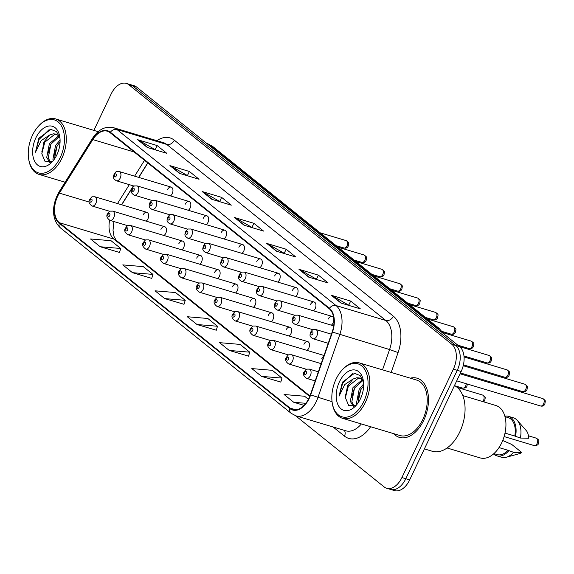 <?xml version="1.0" encoding="UTF-8"?>
<svg xmlns="http://www.w3.org/2000/svg" width="574" height="574" viewBox="0 0 574 574"><rect width="100%" height="100%" fill="white"/><g stroke="black" fill="none" stroke-linecap="round" stroke-linejoin="round"><path stroke-width="0.86" d="M331.327 325.171A4.829 2.963 -73.3 0 0 333.085 322.947A4.829 2.963 -73.3 0 0 332.052 316.382A4.829 2.963 -73.3 0 0 328.242 319.065M313.454 310.807A4.829 2.963 -73.3 0 0 315.212 308.59A4.829 2.963 -73.3 0 0 314.179 302.024A4.829 2.963 -73.3 0 0 310.369 304.701M295.581 296.449A4.829 2.963 -73.3 0 0 297.339 294.225A4.829 2.963 -73.3 0 0 296.306 287.66A4.829 2.963 -73.3 0 0 292.496 290.336M277.708 282.085A4.829 2.963 -73.3 0 0 279.466 279.868A4.829 2.963 -73.3 0 0 278.433 273.303A4.829 2.963 -73.3 0 0 274.623 275.979M259.835 267.721A4.829 2.963 -73.3 0 0 261.593 265.504A4.829 2.963 -73.3 0 0 260.56 258.939A4.829 2.963 -73.3 0 0 256.757 261.615M241.963 253.364A4.829 2.963 -73.3 0 0 243.72 251.147A4.829 2.963 -73.3 0 0 242.687 244.574A4.829 2.963 -73.3 0 0 238.884 247.258M224.09 238.999A4.829 2.963 -73.3 0 0 225.847 236.782A4.829 2.963 -73.3 0 0 224.814 230.217A4.829 2.963 -73.3 0 0 221.012 232.893M206.217 224.642A4.829 2.963 -73.3 0 0 207.975 222.418A4.829 2.963 -73.3 0 0 206.941 215.853A4.829 2.963 -73.3 0 0 203.139 218.529M188.344 210.278A4.829 2.963 -73.3 0 0 190.102 208.061A4.829 2.963 -73.3 0 0 189.068 201.496A4.829 2.963 -73.3 0 0 185.266 204.172M170.471 195.913A4.829 2.963 -73.3 0 0 172.229 193.696A4.829 2.963 -73.3 0 0 171.196 187.131A4.829 2.963 -73.3 0 0 167.393 189.807M323.736 356.303A4.829 2.963 -73.3 0 0 321.792 358.65M307.004 350.391A4.829 2.963 -73.3 0 0 308.762 348.174A4.829 2.963 -73.3 0 0 307.729 341.609A4.829 2.963 -73.3 0 0 303.919 344.285M289.131 336.027A4.829 2.963 -73.3 0 0 290.889 333.81A4.829 2.963 -73.3 0 0 289.856 327.245A4.829 2.963 -73.3 0 0 286.046 329.921M271.258 321.67A4.829 2.963 -73.3 0 0 273.016 319.453A4.829 2.963 -73.3 0 0 271.983 312.887A4.829 2.963 -73.3 0 0 268.173 315.564M253.385 307.305A4.829 2.963 -73.3 0 0 255.143 305.088A4.829 2.963 -73.3 0 0 254.11 298.523A4.829 2.963 -73.3 0 0 250.307 301.199M235.512 292.948A4.829 2.963 -73.3 0 0 237.27 290.731A4.829 2.963 -73.3 0 0 236.237 284.159A4.829 2.963 -73.3 0 0 232.434 286.842M217.639 278.584A4.829 2.963 -73.3 0 0 219.397 276.367A4.829 2.963 -73.3 0 0 218.364 269.802A4.829 2.963 -73.3 0 0 214.561 272.478M199.766 264.227A4.829 2.963 -73.3 0 0 201.524 262.002A4.829 2.963 -73.3 0 0 200.491 255.437A4.829 2.963 -73.3 0 0 196.688 258.113M181.893 249.862A4.829 2.963 -73.3 0 0 183.651 247.645A4.829 2.963 -73.3 0 0 182.618 241.08A4.829 2.963 -73.3 0 0 178.815 243.756M164.02 235.498A4.829 2.963 -73.3 0 0 165.778 233.281A4.829 2.963 -73.3 0 0 164.745 226.716A4.829 2.963 -73.3 0 0 160.942 229.392M146.148 221.141A4.829 2.963 -73.3 0 0 147.905 218.924A4.829 2.963 -73.3 0 0 146.872 212.351A4.829 2.963 -73.3 0 0 143.07 215.035M147.834 162.98L138.815 177.423M133.52 185.904L132.422 187.655M132.085 188.2L121.71 204.81M423.77 420.247A30.881 18.971 -73.3 0 0 417.154 378.223A30.881 18.971 -73.3 0 0 410.281 378.173A30.881 18.971 -73.3 0 1 417.154 378.223A30.881 18.971 -73.3 0 1 423.77 420.247A30.881 18.971 -73.3 0 1 399.418 437.381A30.881 18.971 -73.3 0 0 423.77 420.247M309.013 398.112A20.585 12.65 106.7 0 1 292.776 409.535A20.585 12.65 106.7 0 1 290.021 408.071L59.359 222.719A20.585 12.65 106.7 0 1 59.366 193.122L92.794 139.597A20.585 12.65 106.7 0 1 107.374 131.216A20.585 12.65 106.7 0 1 110.129 132.68L329.189 308.704A20.585 12.65 106.7 0 1 332.188 331.959L310.362 394.812A20.585 12.65 106.7 0 1 309.013 398.112M309.271 398.313A21.102 12.965 -73.3 0 0 310.656 394.941L332.482 332.088A21.102 12.965 -73.3 0 0 329.404 308.252L110.344 132.221A21.102 12.965 -73.3 0 0 92.579 139.31L59.151 192.842A21.102 12.965 -73.3 0 0 59.144 223.178L289.805 408.523A21.102 12.965 -73.3 0 0 309.271 398.313M295.545 415.734L384.099 486.888A19.301 11.853 -73.3 0 0 386.682 488.266L394.467 490.598A19.301 11.853 -73.3 0 0 409.685 479.886L461.159 371.493A19.301 11.853 -73.3 0 0 459.602 346.603L136.677 87.112L132.788 85.942A19.301 11.853 -73.3 0 0 130.205 84.572A19.301 11.853 -73.3 0 1 132.788 85.942L455.713 345.433L132.788 85.942L128.899 84.78A19.301 11.853 -73.3 0 0 126.316 83.402A19.301 11.853 -73.3 0 0 111.091 94.114L93.871 130.391M461.159 371.493L457.263 370.323A19.301 11.853 -73.3 0 0 455.713 345.433A19.301 11.853 -73.3 0 1 457.263 370.323L405.796 478.716L457.263 370.323L453.374 369.161A19.301 11.853 -73.3 0 0 451.824 344.271L128.899 84.78M390.578 489.428A19.301 11.853 -73.3 0 0 405.796 478.716A19.301 11.853 -73.3 0 1 390.578 489.428M100.206 246.748L120.719 248.485L111.04 240.707L90.527 238.971L100.206 246.748L119.485 252.445M132.465 272.672L152.978 274.408L143.299 266.63L122.786 264.894L132.465 272.672L151.744 278.368M164.724 298.595L185.237 300.331L175.558 292.553L155.045 290.817L164.724 298.595L184.01 304.292M261.507 376.365L282.021 378.101L272.341 370.323L251.828 368.587L261.507 376.365L280.786 382.062M229.248 350.441L249.762 352.178L240.083 344.4L219.569 342.664L229.248 350.441L248.528 356.138M196.99 324.518L217.496 326.254L207.817 318.477L187.311 316.74L196.99 324.518L216.269 330.215M393.649 433.635A30.881 18.971 -73.3 0 0 399.418 437.381A30.881 18.971 -73.3 0 1 393.649 433.635M386.682 488.266A19.301 11.853 -73.3 0 0 401.908 477.554L453.374 369.161M169.918 165.628L189.37 171.461L199.049 179.239L179.597 173.405L169.918 165.628A5.144 3.939 128.8 0 1 170.564 165.9L180.085 173.549M137.66 139.704L157.111 145.538L166.79 153.315L147.339 147.482L137.66 139.704A5.144 3.939 128.8 0 1 138.305 139.977L147.827 147.626M266.702 243.398L286.153 249.231L295.832 257.009L276.381 251.175L266.702 243.398A5.144 3.939 128.8 0 1 267.348 243.67L276.869 251.319M298.961 269.321L318.412 275.154L328.091 282.932L308.64 277.099L298.961 269.321A5.144 3.939 128.8 0 1 299.606 269.593L309.128 277.242M331.227 295.244L350.678 301.077L360.357 308.855L340.906 303.022L331.227 295.244A5.144 3.939 128.8 0 1 331.865 295.517L341.387 303.165M202.184 191.551L221.636 197.384L231.315 205.162L211.863 199.329L202.184 191.551A5.144 3.939 128.8 0 1 202.823 191.824L212.344 199.472M234.443 217.474L253.895 223.308L263.574 231.085L244.122 225.252L234.443 217.474A5.144 3.939 128.8 0 1 235.089 217.747L244.603 225.395M308.41 399.31L304.6 396.247L284.087 394.51L293.766 402.288L304.069 405.373M253.895 223.308L252.008 227.275M252.689 227.821L235.089 217.747M221.636 197.384L219.749 201.352M220.423 201.897L202.823 191.824M350.678 301.077L348.791 305.045M349.466 305.59L331.865 295.517M318.412 275.154L316.532 279.122M317.207 279.667L299.606 269.593M286.153 249.231L284.274 253.199M284.948 253.744L267.348 243.67M157.111 145.538L155.231 149.505M155.906 150.051L138.305 139.977M189.37 171.461L187.49 175.429M188.164 175.974L170.564 165.9M217.496 326.254L216.247 330.294M249.762 352.178L248.506 356.217M282.021 378.101L280.765 382.141M293.766 402.288L305.856 403.314M185.237 300.331L183.981 304.371M152.978 274.408L151.723 278.447M120.719 248.485L119.464 252.524M136.677 87.112A19.301 11.853 -73.3 0 0 134.094 85.734L126.316 83.402M336.063 379.156A27.667 16.998 -73.3 0 0 332.274 403.135A27.667 16.998 -73.3 0 0 345.677 417.233A27.667 16.998 -73.3 0 0 363.801 401.448A27.667 16.998 -73.3 0 0 364.296 368.752A27.667 16.998 -73.3 0 0 342.248 369.871A27.667 16.998 -73.3 0 0 336.063 379.156M332.274 403.135L332.425 404.024A28.951 17.787 -73.3 0 0 342.592 418.324A28.951 17.787 -73.3 0 0 365.423 402.259A28.951 17.787 -73.3 0 0 359.224 362.861A28.951 17.787 -73.3 0 0 342.865 369.211L342.248 369.871M342.592 418.324L399.97 435.53A28.951 17.787 -73.3 0 0 422.801 419.465A28.951 17.787 -73.3 0 0 416.602 380.067L359.224 362.861M424.401 448.904L432.344 451.286A34.741 21.338 -73.3 0 0 459.745 432.007A34.741 21.338 -73.3 0 0 454.464 385.592M447.081 447.978L480.18 457.909A27.344 16.797 -73.3 0 0 501.748 442.733A27.344 16.797 -73.3 0 0 495.886 405.524L462.788 395.601M356.827 404.498L356.476 403.185L359.159 389.394L363.651 383.934M357.918 403.12L360.702 389.861L363.651 385.821M353.383 406.399L350.298 401.334L352.981 387.543L362.452 379.687M354.022 406.184L351.84 401.8L354.531 388.01L363.055 380.368M363.019 380.268L359.575 378.008L356.791 377.764L353.082 379.019L347.5 385.9L345.39 397.667L348.353 386.159L358.334 378.23L360.336 378.288M363.514 381.961L360.106 375.561L354.452 373.337L342.42 382.162L339.04 396.182L344.773 384.537L353.082 379.019M360.45 398.758A20.98 12.886 -73.3 0 0 363.32 380.569A20.98 12.886 -73.3 0 0 353.161 369.886A20.98 12.886 -73.3 0 0 339.413 381.854A20.98 12.886 -73.3 0 0 339.04 406.65A20.98 12.886 -73.3 0 0 355.758 405.796A20.98 12.886 -73.3 0 0 360.45 398.758M345.39 397.667L348.77 405.703L355.902 405.194M505.012 433.09L514.806 436.032A19.301 11.853 -73.3 0 0 508.169 417.607L504.976 416.645M514.806 436.032L520.374 438.055L528.554 438.256A12.865 7.907 -73.3 0 0 526.301 430.651L517.361 420.448A20.585 12.65 -73.3 0 0 513.4 417.829L508.535 416.372A20.585 12.65 -73.3 0 0 504.84 416.15M520.374 438.055A20.585 12.65 -73.3 0 0 517.361 420.448M515.509 436.599A20.585 12.65 -73.3 0 0 508.535 416.372M493.884 453.618L497.077 454.579A19.301 11.853 -73.3 0 0 508.033 450.289L499.014 447.584M493.504 453.955A20.585 12.65 -73.3 0 0 496.711 455.813L501.576 457.27A20.585 12.65 -73.3 0 0 506.318 457.256L519.398 453.661A12.865 7.907 -73.3 0 0 521.78 452.52L511.707 444.427L502.724 440.516M506.318 457.256A20.585 12.65 -73.3 0 0 513.601 452.319L508.033 450.289M521.78 452.52L513.601 452.319M496.711 455.813A20.585 12.65 -73.3 0 0 508.743 450.855M339.04 396.182L342.664 383.332L352.709 373.559M345.433 395.543L348.217 386.402M351.611 397.395L354.395 388.254M357.789 399.246L360.572 390.105M32.488 135.22A27.667 16.998 -73.3 0 0 28.7 159.199A27.667 16.998 -73.3 0 0 42.103 173.298A27.667 16.998 -73.3 0 0 60.234 157.513A27.667 16.998 -73.3 0 0 60.722 124.816A27.667 16.998 -73.3 0 0 38.673 125.936A27.667 16.998 -73.3 0 0 32.488 135.22M28.7 159.199L28.851 160.089A28.951 17.787 -73.3 0 0 39.018 174.388A28.951 17.787 -73.3 0 0 61.849 158.324A28.951 17.787 -73.3 0 0 55.649 118.926A28.951 17.787 -73.3 0 0 39.29 125.275L38.673 125.936M53.253 160.562L52.901 159.249L55.585 145.459L60.083 139.999M54.343 159.185L57.135 145.925L60.076 141.886M49.809 162.464L46.724 157.398L49.414 143.608L58.878 135.751M50.455 162.248L48.273 157.864L50.957 144.074L59.481 136.433M59.445 136.332L56.001 134.072L53.217 133.828L49.508 135.084L43.933 141.965L41.816 153.732L44.779 142.223L54.76 134.287L56.761 134.352M59.947 138.025L56.532 131.625L50.878 129.401L38.845 138.226L35.466 152.246L41.199 140.601L49.508 135.084M56.876 154.822A20.98 12.886 -73.3 0 0 59.753 136.634A20.98 12.886 -73.3 0 0 49.586 125.95A20.98 12.886 -73.3 0 0 35.839 137.918A20.98 12.886 -73.3 0 0 35.466 162.707A20.98 12.886 -73.3 0 0 52.184 161.861A20.98 12.886 -73.3 0 0 56.876 154.822M41.816 153.732L45.195 161.768L52.327 161.258M35.466 152.246L39.089 139.396L49.134 129.624M41.859 151.608L44.643 142.467M48.037 153.459L50.821 144.318M54.214 155.31L56.998 146.169M290.021 408.071L295.883 409.829M110.344 132.221A6.436 4.929 -51.2 0 1 116.96 129.516L336.02 305.54A25.737 15.807 106.7 0 1 339.779 334.613L317.946 397.459A25.737 15.807 106.7 0 1 316.26 401.585A25.737 15.807 106.7 0 1 295.969 415.863L345.763 430.794A25.737 15.807 -73.3 0 0 361.355 423.956M310.656 394.941L332.066 401.692M332.482 332.088L389.574 349.544A25.737 15.807 -73.3 0 0 385.814 320.471L336.02 305.54A6.436 4.929 128.8 0 0 329.404 308.252M113.516 127.686A25.737 15.807 106.7 0 1 116.96 129.516L166.754 144.447A25.737 15.807 -73.3 0 0 163.317 142.617L113.516 127.686C105.394 125.885 98.398 129.423 92.55 138.298L59.115 191.824C52.564 203.081 50.347 218.529 60.535 227.993L291.205 413.345A6.436 4.929 -51.2 0 1 289.805 408.523M92.579 139.31A6.436 2.066 -148 0 1 92.55 138.298M59.151 192.842A6.436 2.066 -148 0 1 59.115 191.824M59.144 223.178A6.436 4.929 128.8 0 0 60.535 227.993M370.625 426.733A32.166 19.76 106.7 0 1 344.472 436.125L333.114 427.006M156.817 140.673A32.166 19.76 106.7 0 1 174.331 140.2L393.391 316.224A32.166 19.76 106.7 0 1 398.083 352.565L391.174 372.447M401.908 477.554L409.685 479.886M451.824 344.271L459.602 346.603M382.521 369.85L389.574 349.544L398.083 352.565M393.391 316.224A6.436 4.929 128.8 0 1 385.814 320.471L166.754 144.447A6.436 4.929 128.8 0 0 174.331 140.2M344.472 436.125A6.436 4.929 128.8 0 0 344.314 430.364M92.794 139.597L134.173 152.002M59.366 193.122L89.192 202.07M144.519 160.318L134.625 176.161M129.322 184.649L117.519 203.548M109.612 220.237A20.585 12.65 -73.3 0 0 113.824 239.049L309.73 396.476M59.359 222.719L113.824 239.049A11.58 8.868 128.8 0 1 116.199 240.291L309.938 395.967M439.325 330.308A25.737 15.807 -73.3 0 0 436.448 326.993L434.461 326.398M213.026 146.714A12.865 9.851 128.8 0 0 210.378 145.337A25.737 15.807 -73.3 0 0 206.941 143.507L213.026 146.714L439.088 328.371A12.865 9.851 128.8 0 0 436.448 326.993L210.378 145.337L208.398 144.741M537.149 443.422A3.86 2.368 -73.3 0 0 536.324 438.17C539.732 440.689 538.821 439.885 538.441 443.508C538.269 444.9 536.819 445.582 534.1 445.567A3.86 2.368 -73.3 0 0 537.149 443.422M318.355 371.801L309.314 369.089A4.829 2.963 106.7 0 1 310.347 375.654A4.829 2.963 106.7 0 1 306.538 378.331L315.183 380.928M306.301 373.631A1.607 0.99 -73.3 0 0 306.172 371.557A1.607 0.99 -73.3 0 0 304.686 372.332A1.607 0.99 -73.3 0 0 304.816 374.406A1.607 0.99 -73.3 0 0 306.301 373.631M542.774 398.586C546.183 401.104 545.271 400.3 544.891 403.924C544.052 405.811 542.609 406.5 540.55 405.983A3.86 2.368 -73.3 0 0 543.6 403.838A3.86 2.368 -73.3 0 0 542.774 398.586L460.068 373.782M316.798 336.07A4.829 2.963 106.7 0 1 312.988 338.746C308.396 335.977 310.448 334.298 310.663 332.095C313.583 328.773 311.79 329.734 315.765 329.505A4.829 2.963 106.7 0 1 316.798 336.07M311.137 332.748A1.607 0.99 -73.3 0 0 311.266 334.821A1.607 0.99 -73.3 0 0 312.751 334.046A1.607 0.99 -73.3 0 0 312.622 331.973A1.607 0.99 -73.3 0 0 311.137 332.748M321.182 363.651L291.441 354.725A4.829 2.963 106.7 0 1 292.475 361.29A4.829 2.963 106.7 0 1 288.665 363.973L306.494 369.319M288.428 359.267A1.607 0.99 -73.3 0 0 288.299 357.193A1.607 0.99 -73.3 0 0 286.813 357.975A1.607 0.99 -73.3 0 0 286.943 360.049A1.607 0.99 -73.3 0 0 288.428 359.267M324.016 355.493L273.568 340.368A4.829 2.963 106.7 0 1 274.602 346.933A4.829 2.963 106.7 0 1 270.792 349.609L288.622 354.954M270.555 344.909A1.607 0.99 -73.3 0 0 270.426 342.836A1.607 0.99 -73.3 0 0 268.941 343.611A1.607 0.99 -73.3 0 0 269.07 345.684A1.607 0.99 -73.3 0 0 270.555 344.909M482.72 401.578A3.86 2.368 -73.3 0 0 483.53 400.336A3.86 2.368 -73.3 0 0 482.705 395.084C486.113 397.603 485.202 396.806 484.822 400.422L483.674 401.865M307.729 341.609L255.695 326.003A4.829 2.963 106.7 0 1 256.729 332.568A4.829 2.963 106.7 0 1 252.926 335.245L270.749 340.597M252.682 330.545A1.607 0.99 -73.3 0 0 252.553 328.472A1.607 0.99 -73.3 0 0 251.068 329.246A1.607 0.99 -73.3 0 0 251.197 331.32A1.607 0.99 -73.3 0 0 252.682 330.545M467.358 384.028L466.949 386.058C466.777 387.45 465.327 388.139 462.615 388.117A3.86 2.368 -73.3 0 0 465.658 385.979A3.86 2.368 -73.3 0 0 466.246 383.697M289.856 327.245L237.823 311.646A4.829 2.963 106.7 0 1 238.856 318.211A4.829 2.963 106.7 0 1 235.053 320.888L252.876 326.233M234.809 316.181A1.607 0.99 -73.3 0 0 234.68 314.107A1.607 0.99 -73.3 0 0 233.202 314.889A1.607 0.99 -73.3 0 0 233.331 316.963A1.607 0.99 -73.3 0 0 234.809 316.181M524.901 384.221C528.31 386.747 527.398 385.943 527.018 389.559C526.179 391.446 524.736 392.135 522.684 391.619A3.86 2.368 -73.3 0 0 525.727 389.473A3.86 2.368 -73.3 0 0 524.901 384.221L463.218 365.724M298.925 321.705A4.829 2.963 106.7 0 1 295.115 324.389C290.523 321.619 292.575 319.94 292.79 317.738C295.71 314.409 293.924 315.37 297.892 315.14A4.829 2.963 106.7 0 1 298.925 321.705M293.264 318.391A1.607 0.99 -73.3 0 0 293.393 320.464A1.607 0.99 -73.3 0 0 294.878 319.682A1.607 0.99 -73.3 0 0 294.749 317.609A1.607 0.99 -73.3 0 0 293.264 318.391M507.029 369.864C510.437 372.382 509.525 371.579 509.145 375.195C508.313 377.089 506.864 377.778 504.811 377.254A3.86 2.368 -73.3 0 0 507.854 375.116A3.86 2.368 -73.3 0 0 507.029 369.864L464.057 356.978M281.052 307.348A4.829 2.963 106.7 0 1 277.242 310.025C272.65 307.255 274.702 305.576 274.917 303.373C277.838 300.051 276.051 301.013 280.019 300.783A4.829 2.963 106.7 0 1 281.052 307.348M275.391 304.026A1.607 0.99 -73.3 0 0 275.52 306.1A1.607 0.99 -73.3 0 0 277.005 305.325A1.607 0.99 -73.3 0 0 276.876 303.251A1.607 0.99 -73.3 0 0 275.391 304.026M489.156 355.5C492.564 358.018 491.653 357.222 491.272 360.838C490.44 362.725 488.991 363.414 486.939 362.897A3.86 2.368 -73.3 0 0 489.981 360.752A3.86 2.368 -73.3 0 0 489.156 355.5L459.681 346.66M263.179 292.984A4.829 2.963 106.7 0 1 259.376 295.667C254.777 292.891 256.829 291.219 257.044 289.016C259.965 285.687 258.178 286.648 262.146 286.419A4.829 2.963 106.7 0 1 263.179 292.984M257.518 289.662A1.607 0.99 -73.3 0 0 257.647 291.736A1.607 0.99 -73.3 0 0 259.132 290.961A1.607 0.99 -73.3 0 0 259.003 288.887A1.607 0.99 -73.3 0 0 257.518 289.662M271.983 312.887L219.95 297.282A4.829 2.963 106.7 0 1 220.983 303.847A4.829 2.963 106.7 0 1 217.18 306.523L235.01 311.869M216.936 301.824A1.607 0.99 -73.3 0 0 216.807 299.75A1.607 0.99 -73.3 0 0 215.329 300.525A1.607 0.99 -73.3 0 0 215.458 302.598A1.607 0.99 -73.3 0 0 216.936 301.824M254.11 298.523L202.077 282.917A4.829 2.963 106.7 0 1 203.11 289.49A4.829 2.963 106.7 0 1 199.307 292.166L217.137 297.511M199.063 287.459A1.607 0.99 -73.3 0 0 198.934 285.386A1.607 0.99 -73.3 0 0 197.456 286.168A1.607 0.99 -73.3 0 0 197.585 288.241A1.607 0.99 -73.3 0 0 199.063 287.459M236.237 284.159L184.204 268.56A4.829 2.963 106.7 0 1 185.237 275.125A4.829 2.963 106.7 0 1 181.434 277.802L199.264 283.147M181.197 273.102A1.607 0.99 -73.3 0 0 181.068 271.028A1.607 0.99 -73.3 0 0 179.583 271.803A1.607 0.99 -73.3 0 0 179.712 273.877A1.607 0.99 -73.3 0 0 181.197 273.102M471.283 341.143C474.691 343.661 473.78 342.857 473.399 346.474C472.567 348.368 471.118 349.049 469.066 348.533A3.86 2.368 -73.3 0 0 472.108 346.395A3.86 2.368 -73.3 0 0 471.283 341.143L443.006 332.662M245.306 278.627A4.829 2.963 106.7 0 1 241.503 281.303C236.904 278.534 238.956 276.855 239.171 274.652C242.099 271.323 240.305 272.284 244.273 272.062A4.829 2.963 106.7 0 1 245.306 278.627M239.652 275.305A1.607 0.99 -73.3 0 0 239.781 277.378A1.607 0.99 -73.3 0 0 241.259 276.596A1.607 0.99 -73.3 0 0 241.13 274.523A1.607 0.99 -73.3 0 0 239.652 275.305M453.41 326.778C456.825 329.297 455.907 328.5 455.526 332.116C454.694 334.003 453.245 334.692 451.193 334.176A3.86 2.368 -73.3 0 0 454.235 332.03A3.86 2.368 -73.3 0 0 453.41 326.778L427.393 318.979M227.433 264.262A4.829 2.963 106.7 0 1 223.63 266.939C219.038 264.169 221.083 262.49 221.299 260.295C224.226 256.965 222.432 257.927 226.4 257.697A4.829 2.963 106.7 0 1 227.433 264.262M221.779 260.94A1.607 0.99 -73.3 0 0 221.908 263.014A1.607 0.99 -73.3 0 0 223.386 262.239A1.607 0.99 -73.3 0 0 223.257 260.166A1.607 0.99 -73.3 0 0 221.779 260.94M435.537 312.414C438.952 314.939 438.041 314.136 437.653 317.752C436.821 319.646 435.372 320.328 433.32 319.811A3.86 2.368 -73.3 0 0 436.362 317.666A3.86 2.368 -73.3 0 0 435.537 312.414L409.527 304.615M209.56 249.905A4.829 2.963 106.7 0 1 205.757 252.582C201.165 249.812 203.21 248.133 203.433 245.93C206.353 242.601 204.559 243.563 208.527 243.333A4.829 2.963 106.7 0 1 209.56 249.905M203.906 246.583A1.607 0.99 -73.3 0 0 204.035 248.657A1.607 0.99 -73.3 0 0 205.514 247.875A1.607 0.99 -73.3 0 0 205.384 245.801A1.607 0.99 -73.3 0 0 203.906 246.583M218.364 269.802L166.331 254.196A4.829 2.963 106.7 0 1 167.364 260.761A4.829 2.963 106.7 0 1 163.561 263.444L181.391 268.79M163.325 258.738A1.607 0.99 -73.3 0 0 163.195 256.664A1.607 0.99 -73.3 0 0 161.71 257.439A1.607 0.99 -73.3 0 0 161.839 259.52A1.607 0.99 -73.3 0 0 163.325 258.738M200.491 255.437L148.458 239.839A4.829 2.963 106.7 0 1 149.491 246.404A4.829 2.963 106.7 0 1 145.688 249.08L163.518 254.426M145.452 244.373A1.607 0.99 -73.3 0 0 145.322 242.3A1.607 0.99 -73.3 0 0 143.837 243.082A1.607 0.99 -73.3 0 0 143.966 245.155A1.607 0.99 -73.3 0 0 145.452 244.373M182.618 241.08L130.585 225.474A4.829 2.963 106.7 0 1 131.618 232.04A4.829 2.963 106.7 0 1 127.815 234.716L145.645 240.061M127.579 230.016A1.607 0.99 -73.3 0 0 127.45 227.943A1.607 0.99 -73.3 0 0 125.964 228.717A1.607 0.99 -73.3 0 0 126.093 230.791A1.607 0.99 -73.3 0 0 127.579 230.016M164.745 226.716L112.712 211.11A4.829 2.963 106.7 0 1 113.752 217.682A4.829 2.963 106.7 0 1 109.943 220.359L127.772 225.704M109.706 215.652A1.607 0.99 -73.3 0 0 109.577 213.578A1.607 0.99 -73.3 0 0 108.091 214.36A1.607 0.99 -73.3 0 0 108.221 216.434A1.607 0.99 -73.3 0 0 109.706 215.652M146.872 212.351L94.846 196.753A4.829 2.963 106.7 0 1 95.88 203.318A4.829 2.963 106.7 0 1 92.07 205.994L109.899 211.34M91.833 201.295A1.607 0.99 -73.3 0 0 91.704 199.221A1.607 0.99 -73.3 0 0 90.218 199.996A1.607 0.99 -73.3 0 0 90.348 202.07A1.607 0.99 -73.3 0 0 91.833 201.295M417.664 298.057C421.079 300.575 420.168 299.772 419.781 303.395C418.948 305.282 417.499 305.971 415.447 305.447A3.86 2.368 -73.3 0 0 418.489 303.309A3.86 2.368 -73.3 0 0 417.664 298.057L391.655 290.257M191.687 235.541A4.829 2.963 106.7 0 1 187.885 238.217C183.293 235.448 185.337 233.769 185.56 231.566C188.48 228.244 186.686 229.205 190.654 228.976A4.829 2.963 106.7 0 1 191.687 235.541M186.033 232.219A1.607 0.99 -73.3 0 0 186.163 234.292A1.607 0.99 -73.3 0 0 187.648 233.518A1.607 0.99 -73.3 0 0 187.519 231.444A1.607 0.99 -73.3 0 0 186.033 232.219M399.791 283.692C403.206 286.211 402.295 285.414 401.915 289.031C401.075 290.918 399.626 291.606 397.574 291.09A3.86 2.368 -73.3 0 0 400.616 288.944A3.86 2.368 -73.3 0 0 399.791 283.692L373.782 275.893M173.814 221.177A4.829 2.963 106.7 0 1 170.012 223.86C165.42 221.083 167.465 219.412 167.687 217.209C170.607 213.88 168.813 214.841 172.781 214.611A4.829 2.963 106.7 0 1 173.814 221.177M168.16 217.855A1.607 0.99 -73.3 0 0 168.29 219.935A1.607 0.99 -73.3 0 0 169.775 219.153A1.607 0.99 -73.3 0 0 169.646 217.08A1.607 0.99 -73.3 0 0 168.16 217.855M381.918 269.335C385.333 271.854 384.422 271.05 384.042 274.666C383.202 276.56 381.76 277.242 379.701 276.725A3.86 2.368 -73.3 0 0 382.743 274.587A3.86 2.368 -73.3 0 0 381.918 269.335L355.909 261.529M155.941 206.819A4.829 2.963 106.7 0 1 152.139 209.496C147.547 206.726 149.592 205.047 149.814 202.844C152.734 199.522 150.94 200.477 154.908 200.254A4.829 2.963 106.7 0 1 155.941 206.819M150.288 203.497A1.607 0.99 -73.3 0 0 150.417 205.571A1.607 0.99 -73.3 0 0 151.902 204.796A1.607 0.99 -73.3 0 0 151.773 202.715A1.607 0.99 -73.3 0 0 150.288 203.497M364.045 254.971C367.46 257.489 366.549 256.693 366.169 260.309C365.329 262.196 363.887 262.885 361.828 262.368A3.86 2.368 -73.3 0 0 364.877 260.223A3.86 2.368 -73.3 0 0 364.045 254.971L338.036 247.172M138.069 192.455A4.829 2.963 106.7 0 1 134.266 195.131C129.674 192.362 131.719 190.683 131.941 188.487C134.861 185.158 133.068 186.119 137.035 185.89A4.829 2.963 106.7 0 1 138.069 192.455M132.415 189.133A1.607 0.99 -73.3 0 0 132.544 191.207A1.607 0.99 -73.3 0 0 134.029 190.432A1.607 0.99 -73.3 0 0 133.9 188.358A1.607 0.99 -73.3 0 0 132.415 189.133M346.172 240.606C349.588 243.132 348.676 242.328 348.296 245.945C347.457 247.839 346.014 248.52 343.955 248.004A3.86 2.368 -73.3 0 0 347.005 245.859A3.86 2.368 -73.3 0 0 346.172 240.606L320.163 232.807M120.203 178.098A4.829 2.963 106.7 0 1 116.393 180.774C111.801 178.005 113.853 176.326 114.068 174.123C116.988 170.794 115.195 171.755 119.162 171.526A4.829 2.963 106.7 0 1 120.203 178.098M114.542 174.776A1.607 0.99 -73.3 0 0 114.671 176.849A1.607 0.99 -73.3 0 0 116.156 176.067A1.607 0.99 -73.3 0 0 116.027 173.994A1.607 0.99 -73.3 0 0 114.542 174.776M291.205 413.345L295.969 415.863M147.712 162.887L138.664 177.373M133.362 185.861L121.559 204.76M113.86 221.528L113.028 230.317L114.018 236.459L116.199 240.291M439.088 328.371L443.752 333.867M536.324 438.17L528.41 435.795M309.314 369.089C305.339 369.319 307.133 368.357 304.213 371.679C302.663 373.839 303.438 376.056 306.538 378.331M534.1 445.567L504.116 436.57M540.55 405.983L456.717 380.842M328.242 343.324L312.988 338.746M331.413 334.197L315.765 329.505M291.441 354.725C287.474 354.954 289.26 353.993 286.34 357.322C284.79 359.482 285.572 361.699 288.665 363.973M273.568 340.368C269.601 340.597 271.387 339.636 268.467 342.958C266.917 345.118 267.699 347.335 270.792 349.609M482.705 395.084L457.256 387.457M255.695 326.003C251.728 326.233 253.514 325.271 250.594 328.601C249.051 330.753 249.826 332.97 252.926 335.245M237.823 311.646C233.855 311.869 235.649 310.907 232.721 314.236C231.179 316.396 231.953 318.613 235.053 320.888M462.615 388.117L454.83 385.785M522.684 391.619L460.463 372.957M312.945 329.734L295.115 324.389M333.681 325.874L297.892 315.14M504.811 377.254L463.426 364.849M295.072 315.37L277.242 310.025M332.052 316.382L280.019 300.783M486.939 362.897L463.971 356.009M277.199 301.013L259.376 295.667M314.179 302.024L262.146 286.419M65.12 182.216L39.018 174.388M98.168 131.676L55.649 118.926M219.95 297.282C215.982 297.511 217.776 296.55 214.848 299.879C213.306 302.032 214.08 304.249 217.18 306.523M202.077 282.917C198.109 283.147 199.903 282.186 196.982 285.515C195.433 287.674 196.208 289.892 199.307 292.166M184.204 268.56C180.236 268.79 182.03 267.828 179.11 271.15C177.56 273.31 178.335 275.527 181.434 277.802M469.066 348.533L457.815 345.161M259.326 286.648L241.503 281.303M296.306 287.66L244.273 272.062M451.193 334.176L442.131 331.456M241.46 272.284L223.63 266.939M278.433 273.303L226.4 257.697M433.32 319.811L425.528 317.472M223.587 257.927L205.757 252.582M260.56 258.939L208.527 243.333M166.331 254.196C162.363 254.426 164.157 253.464 161.237 256.793C159.687 258.953 160.462 261.163 163.561 263.444M148.458 239.839C144.49 240.061 146.284 239.107 143.364 242.429C141.814 244.589 142.589 246.806 145.688 249.08M130.585 225.474C126.617 225.704 128.411 224.743 125.491 228.072C123.941 230.224 124.716 232.441 127.815 234.716M112.712 211.11C108.744 211.34 110.538 210.378 107.618 213.707C106.068 215.867 106.843 218.084 109.943 220.359M94.846 196.753C90.871 196.982 92.665 196.021 89.745 199.343C88.195 201.503 88.97 203.72 92.07 205.994M415.447 305.447L407.655 303.115M205.714 243.563L187.885 238.217M242.687 244.574L190.654 228.976M397.574 291.09L389.782 288.751M187.842 229.205L170.012 223.86M224.814 230.217L172.781 214.611M379.701 276.725L371.909 274.394M169.969 214.841L152.139 209.496M206.941 215.853L154.908 200.254M361.828 262.368L354.036 260.029M152.096 200.477L134.266 195.131M189.068 201.496L137.035 185.89M343.955 248.004L336.163 245.665M134.223 186.119L116.393 180.774M171.196 187.131L119.162 171.526"/></g></svg>
